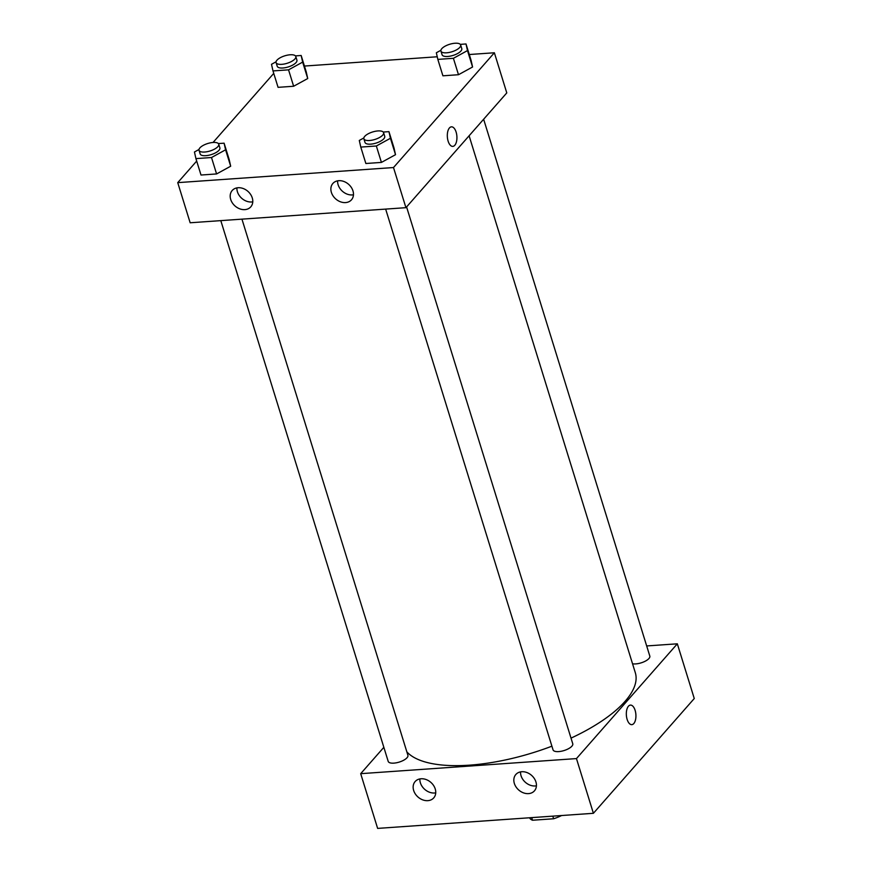 <?xml version="1.0" encoding="UTF-8"?>
<svg xmlns="http://www.w3.org/2000/svg" width="872" height="872" viewBox="0 0 872 872"><rect width="100%" height="100%" fill="white"/><g stroke="black" fill="none" stroke-linecap="round" stroke-linejoin="round"><path stroke-width="1.31" d="M552.804 816.148L553.611 818.764A22.171 8.404 -17.2 0 0 561.568 815.538M553.611 818.764L532.52 820.236A22.171 8.404 -17.2 0 1 529.566 817.773M531.702 817.62L532.52 820.236M360.692 773.671L377.631 828.4L593.396 813.303L694.265 698.527L593.396 813.303L576.457 758.586L360.692 773.671L383.844 747.326M220.801 220.627L388.204 761.398A10.322 3.913 -17.2 0 0 393.85 763.131A10.322 3.913 -17.2 0 0 403.867 760.133A10.322 3.913 -17.2 0 0 407.911 755.294L241.947 219.145M646.675 645.945L677.326 643.808L576.457 758.586M385.653 209.095L553.044 749.866A10.322 3.913 -17.2 0 0 564.053 750.552A10.322 3.913 -17.2 0 0 572.762 743.772L406.581 206.936M632.538 663.766A10.322 3.913 -17.2 0 0 635.753 663.908A10.322 3.913 -17.2 0 0 645.771 660.911A10.322 3.913 -17.2 0 0 649.814 656.082L483.633 119.246M406.853 751.86A121.753 46.151 -17.2 0 0 551.9 746.181M571.018 738.126A121.753 46.151 -17.2 0 0 635.317 672.737L469.103 135.792M535.92 781.912A12.382 9.745 41.3 0 1 534.438 790.85A12.382 9.745 41.3 0 1 518.698 789.988A12.382 9.745 41.3 0 1 515.832 774.5A12.382 9.745 41.3 0 1 521.75 771.731A12.382 9.745 41.3 0 1 535.92 781.912M413.655 790.468A12.382 9.745 41.3 0 1 415.148 781.541A12.382 9.745 41.3 0 1 421.056 778.772A12.382 9.745 41.3 0 1 433.548 785.443A12.382 9.745 41.3 0 1 433.744 797.891A12.382 9.745 41.3 0 1 422.746 799.875A12.382 9.745 41.3 0 1 413.655 790.468M377.631 828.4L593.396 813.303M520.562 771.884A12.382 9.745 -138.7 0 0 536.422 785.814M419.879 778.925A12.382 9.745 -138.7 0 0 435.738 792.855M677.326 643.808L694.265 698.527M635.121 710.331A9.799 4.774 -94 0 1 631.808 724.654A9.799 4.774 -94 0 1 626.369 715.204A9.799 4.774 -94 0 1 630.445 705.099A9.799 4.774 -94 0 1 635.121 710.331M631.808 724.654A9.799 4.774 86 0 0 635.11 710.331A9.799 4.774 86 0 0 630.434 705.099M190.161 222.774L405.927 207.678L393.501 167.544L177.735 182.64L190.161 222.774M469.278 54.522L494.37 52.767L506.785 92.901L405.927 207.678M352.964 190.881A12.382 9.745 41.3 0 1 351.481 199.808A12.382 9.745 41.3 0 1 335.742 198.958A12.382 9.745 41.3 0 1 332.875 183.458A12.382 9.745 41.3 0 1 338.794 180.689A12.382 9.745 41.3 0 1 352.964 190.881M230.699 199.437A12.382 9.745 41.3 0 1 232.192 190.51A12.382 9.745 41.3 0 1 238.1 187.731A12.382 9.745 41.3 0 1 250.591 194.412A12.382 9.745 41.3 0 1 250.787 206.849A12.382 9.745 41.3 0 1 239.789 208.844A12.382 9.745 41.3 0 1 230.699 199.437M307.729 78.535L306.246 71.907L307.729 78.535L293.635 86.252L307.729 78.535L302.649 62.119L288.556 69.836L272.99 70.926L271.508 64.299L276.053 61.803M278.07 87.342L293.635 86.252L278.07 87.342L272.99 70.926M472.57 67.002L471.098 60.375L472.57 67.002L458.487 74.719L472.57 67.002L467.49 50.587L453.407 58.304L437.831 59.394L436.349 52.767L440.905 50.271M442.911 75.809L458.487 74.719L442.911 75.809L437.831 59.394M395.517 154.693L394.035 148.066L395.517 154.693L381.424 162.41L395.517 154.693L390.438 138.277L376.344 145.995L360.779 147.085L359.297 140.457L363.842 137.961M365.858 163.5L381.424 162.41L365.858 163.5L360.779 147.085M177.735 182.64L196.691 161.069M213.041 142.474L273.743 73.39M494.37 52.767L393.501 167.544M304.437 66.054L437.243 56.767M230.677 166.225L229.194 159.598L230.677 166.225L216.583 173.942L230.677 166.225L225.586 149.81L211.504 157.527L195.928 158.617L194.445 151.99L199.001 149.494M201.007 175.032L216.583 173.942L201.007 175.032L195.928 158.617M337.617 180.842A12.382 9.745 -138.7 0 0 353.465 194.783M236.922 187.883A12.382 9.745 -138.7 0 0 252.782 201.824M452.808 146.387A9.799 4.774 86 0 0 454.803 145.275A9.799 4.774 -94 0 1 452.808 146.387A9.799 4.774 -94 0 1 447.358 136.948A9.799 4.774 -94 0 1 451.434 126.832A9.799 4.774 -94 0 1 456.612 134.114A9.799 4.774 -94 0 1 454.803 145.275A9.799 4.774 86 0 0 456.612 134.114A9.799 4.774 86 0 0 451.434 126.832M295.434 55.895L301.167 55.492L302.649 62.119M276.086 62.61L277.22 66.261A10.322 3.913 -17.2 0 0 288.229 66.948A10.322 3.913 -17.2 0 0 296.927 60.157L295.804 56.506A10.322 3.913 -17.2 0 0 287.531 55.132A10.322 3.913 -17.2 0 0 276.958 60.19A10.322 3.913 -17.2 0 0 276.086 62.61A10.322 3.913 -17.2 0 0 287.106 63.296A10.322 3.913 -17.2 0 0 295.804 56.506M288.556 69.836L293.635 86.252M301.167 55.492L306.246 71.907M460.285 44.363L466.008 43.96L467.49 50.587M440.938 51.077L442.06 54.729A10.322 3.913 -17.2 0 0 453.08 55.416A10.322 3.913 -17.2 0 0 461.779 48.625L460.645 44.973A10.322 3.913 -17.2 0 0 452.372 43.6A10.322 3.913 -17.2 0 0 441.799 48.658A10.322 3.913 -17.2 0 0 440.938 51.077A10.322 3.913 -17.2 0 0 451.947 51.764A10.322 3.913 -17.2 0 0 460.645 44.973M453.407 58.304L458.487 74.719M466.008 43.96L471.098 60.375M218.382 143.575L224.104 143.182L225.586 149.81M199.034 150.3L200.157 153.952A10.322 3.913 -17.2 0 0 211.177 154.627A10.322 3.913 -17.2 0 0 219.875 147.848L218.741 144.196A10.322 3.913 -17.2 0 0 210.468 142.823A10.322 3.913 -17.2 0 0 199.895 147.88A10.322 3.913 -17.2 0 0 199.034 150.3A10.322 3.913 -17.2 0 0 210.043 150.987A10.322 3.913 -17.2 0 0 218.741 144.196M211.504 157.527L216.583 173.942M224.104 143.182L229.194 159.598M383.222 132.043L388.956 131.65L390.438 138.277M363.875 138.768L365.008 142.419A10.322 3.913 -17.2 0 0 376.017 143.106A10.322 3.913 -17.2 0 0 384.716 136.315L383.593 132.664A10.322 3.913 -17.2 0 0 375.32 131.291A10.322 3.913 -17.2 0 0 364.747 136.348A10.322 3.913 -17.2 0 0 363.875 138.768A10.322 3.913 -17.2 0 0 374.895 139.455A10.322 3.913 -17.2 0 0 383.593 132.664M376.344 145.995L381.424 162.41M388.956 131.65L394.035 148.066"/></g></svg>
